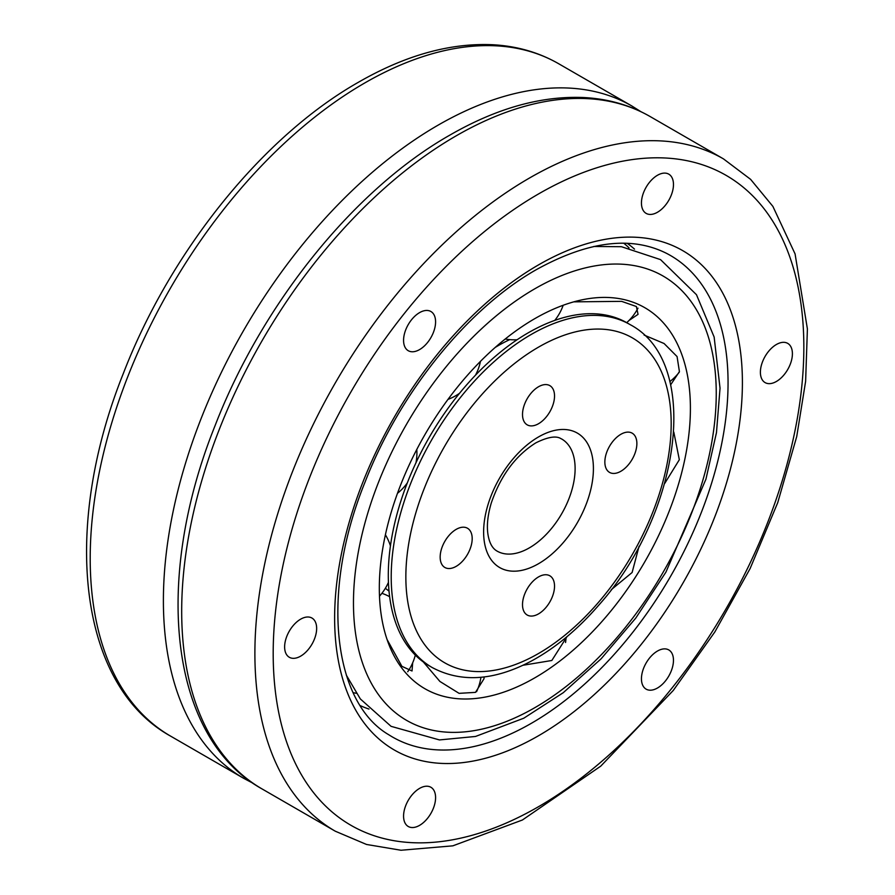 <?xml version="1.0" encoding="UTF-8"?>
<svg xmlns="http://www.w3.org/2000/svg" width="895" height="895" viewBox="0 0 895 895"><rect width="100%" height="100%" fill="white"/><g stroke="black" fill="none" stroke-linecap="round" stroke-linejoin="round"><path stroke-width="1.34" d="M522.512 414.486A22.643 13.078 -60 0 1 532.391 391.697A22.643 13.078 -60 0 1 549.843 385.633A22.643 13.078 -60 0 1 549.843 411.778A22.643 13.078 -60 0 1 527.2 424.845A22.643 13.078 -60 0 1 522.512 414.486M620.861 434.299A22.643 13.078 -60 0 1 632.183 433.169A22.643 13.078 -60 0 1 632.183 459.314A22.643 13.078 -60 0 1 609.54 472.392A22.643 13.078 -60 0 1 606.072 454.246A22.643 13.078 -60 0 1 620.861 434.299M554.531 586.158A22.643 13.078 -60 0 1 544.641 608.947A22.643 13.078 -60 0 1 527.2 615.022A22.643 13.078 -60 0 1 527.2 588.865A22.643 13.078 -60 0 1 549.843 575.798A22.643 13.078 -60 0 1 554.531 586.158M456.17 566.356A22.643 13.078 -60 0 1 444.849 567.475A22.643 13.078 -60 0 1 444.849 541.33A22.643 13.078 -60 0 1 467.492 528.251A22.643 13.078 -60 0 1 470.971 546.397A22.643 13.078 -60 0 1 456.17 566.356M432.218 667.547L429.298 665.858A197.963 114.303 -60 0 1 398.957 507.219A197.963 114.303 -60 0 1 528.285 332.772A197.963 114.303 -60 0 1 627.261 322.972L630.181 324.65A197.963 114.303 120 0 0 531.205 334.461A197.963 114.303 120 0 0 401.866 508.908A197.963 114.303 120 0 0 432.218 667.547C461.205 682.941 494.308 680.748 531.529 660.957C555.303 648.047 577.655 629.521 598.587 605.367C680.457 514.2 702.284 362.654 630.181 324.65M690.403 408.411A219.969 127 -60 0 1 563.078 658.541A219.969 127 -60 0 1 389.56 646.19A219.969 127 -60 0 1 424.879 434.713A219.969 127 -60 0 1 590.353 298.393A219.969 127 -60 0 1 690.403 408.411M573.773 301.85L621.645 301.358L636.39 306.526L638.046 314.346L628.995 320.488M644.109 335.066L664.079 343.512L677.067 356.557L679.417 371.615L670.601 384.895M673.801 432.106L679.339 459.717L664.683 483.49M639.052 546.319L632.116 572.509L611.251 589.704M566.994 636.647L551.823 660.488L522.948 665.265M484.217 676.922L483.938 678.857L475.491 692.372L459.068 693.345L439.904 681.453L423.357 661.987M412.673 662.815L412.024 670.981L401.889 666.327L387.054 639.489M433.448 313.865A22.643 13.078 -60 0 1 429.32 340.145A22.643 13.078 -60 0 1 408.254 350.717A22.643 13.078 -60 0 1 408.254 324.572A22.643 13.078 -60 0 1 430.898 311.505A22.643 13.078 -60 0 1 433.448 313.865M671.328 195.009A22.643 13.078 -60 0 1 646.134 213.379A22.643 13.078 -60 0 1 646.134 187.234A22.643 13.078 -60 0 1 668.778 174.156A22.643 13.078 -60 0 1 671.328 195.009M776.401 381.471A22.643 13.078 -60 0 1 765.08 382.59A22.643 13.078 -60 0 1 765.08 356.445A22.643 13.078 -60 0 1 787.723 343.378A22.643 13.078 -60 0 1 791.191 361.513A22.643 13.078 -60 0 1 776.401 381.471M643.594 686.789A22.643 13.078 -60 0 1 647.712 660.499A22.643 13.078 -60 0 1 668.778 649.927A22.643 13.078 -60 0 1 668.778 676.072A22.643 13.078 -60 0 1 646.134 689.15A22.643 13.078 -60 0 1 643.594 686.789M405.715 805.634A22.643 13.078 -60 0 1 430.898 787.264A22.643 13.078 -60 0 1 430.898 813.41A22.643 13.078 -60 0 1 408.254 826.488A22.643 13.078 -60 0 1 405.715 805.634M300.642 619.172A22.643 13.078 -60 0 1 311.963 618.053A22.643 13.078 -60 0 1 311.963 644.199A22.643 13.078 -60 0 1 289.32 657.277A22.643 13.078 -60 0 1 285.841 639.131A22.643 13.078 -60 0 1 300.642 619.172M538.521 347.137A187.614 108.317 -60 0 1 653.406 510.586A187.614 108.317 -60 0 1 423.626 643.248A187.614 108.317 -60 0 1 538.521 347.137M538.521 436.939A77.63 44.817 120 0 0 490.975 559.464A77.63 44.817 120 0 0 586.057 504.567A77.63 44.817 120 0 0 538.521 436.939M575.116 468.633A64.697 37.355 -60 0 1 546.879 533.733A64.697 37.355 -60 0 1 497.027 551.074C492.172 548.322 489.117 542.482 487.831 533.554C486.69 524.917 487.82 514.77 491.243 503.124C500.629 475.715 515.498 455.622 535.836 442.857C555.694 433.012 560.225 438.595 561.713 439.009A64.697 37.355 -60 0 1 575.116 468.633M495.203 347.439A161.313 93.136 -60 0 1 498.481 345.492A161.313 93.136 -60 0 1 509.77 339.619M716.246 393.487A256.518 148.1 -60 0 1 444.166 731.965A256.518 148.1 -60 0 1 444.166 369.187A256.518 148.1 -60 0 1 716.246 393.487M538.521 264.886A288.347 166.481 120 0 0 361.949 719.983A288.347 166.481 120 0 0 715.094 516.091A288.347 166.481 120 0 0 538.521 264.886M666.641 253.408A277.998 160.507 -60 0 1 670.478 576.514A277.998 160.507 -60 0 1 388.754 734.739C333.108 702.351 319.873 592.993 365.16 481.812C399.718 392.536 467.906 308.372 536.373 269.63C588.026 241.068 631.445 235.665 666.641 253.408M538.521 193.946A375.229 216.646 -60 0 1 768.302 520.845A375.229 216.646 -60 0 1 308.741 786.179A375.229 216.646 -60 0 1 538.521 193.946M627.261 243.328A267.37 154.365 -60 0 1 634.521 249.134M368.986 709.064A267.37 154.365 -60 0 1 360.327 705.663M456.17 135.839A388.173 224.108 -60 0 1 650.262 116.618C630.147 105.073 607.806 98.707 583.238 97.51C540.77 95.821 496.255 108.384 449.704 135.201C354.174 189.46 262.022 303.942 214.979 425.897C152.765 580.821 169.658 737.749 262.09 788.954A388.173 224.108 -60 0 1 202.583 477.896A388.173 224.108 -60 0 1 456.17 135.839M335.289 831.209L366.525 844.466L401.005 850.25L452.859 845.831L522.411 819.999L600.735 766.154L673.253 690.481L714.892 631.87L750.133 568.515L777.733 502.654L796.729 436.547L805.623 381.315L807.402 328.946L795.073 253.9L772.877 206.376L750.603 179.347L723.451 158.874A388.173 224.108 120 0 0 529.37 178.094A388.173 224.108 120 0 0 275.783 520.163A388.173 224.108 120 0 0 335.289 831.209L262.09 788.954M640.909 111.685L631.959 106.046A388.173 224.108 120 0 0 437.879 125.278A388.173 224.108 120 0 0 163.393 600.69A388.173 224.108 120 0 0 243.787 778.381L253.14 783.315M243.787 778.381L170.598 736.126A388.173 224.108 -60 0 1 90.205 558.424A388.173 224.108 -60 0 1 364.679 83.011A388.173 224.108 -60 0 1 558.771 63.791L631.959 106.046M385.353 588.295L389.012 591.114M593.799 246.472L621.421 246.707L660.532 259.617L696.478 294.712L714.143 337.046L720.039 388.206L716.47 432.609L705.942 479.161L665.925 572.14L635.763 618.098L601.071 658.854L563.257 692.696L523.799 718.204L475.513 736.462L439.445 739.93L391.07 726.337L360.327 698.928L346.32 675.121M723.451 158.874L650.262 116.618M379.491 596.182A51.753 51.753 0 0 0 388.441 582.365M390.433 545.894A51.753 51.753 0 0 0 385.398 534.762M389.627 596.674A51.753 51.753 0 0 0 381.897 593.307M353.167 692.629A51.753 51.753 0 0 0 356.333 693.289M407.706 671.765A51.753 51.753 0 0 0 415.314 655.084M476.587 691.656A51.753 51.753 0 0 0 480.939 677.291M565.55 642.487A51.753 51.753 0 0 0 566.054 637.441M669.818 381.606A51.753 51.753 0 0 0 679.283 372.175M626.724 322.659A51.753 51.753 0 0 0 637.99 308.137M629.028 247.915A51.753 51.753 0 0 0 623.77 243.239M505.216 339.015A51.753 51.753 0 0 0 517.086 339.753M554.777 320.399A51.753 51.753 0 0 0 563.179 305.262M447.97 399.405A51.753 51.753 0 0 0 459.549 393.285M475.502 375.184A51.753 51.753 0 0 0 480.458 361.356M397.481 493.313A51.753 51.753 0 0 0 407.314 482.92M415.962 462.793A51.753 51.753 0 0 0 416.801 449.435M558.771 63.791C539.014 52.458 517.109 46.115 493.044 44.75C450.219 42.736 405.267 55.277 358.213 82.374C262.683 136.633 170.531 251.126 123.488 373.07C61.274 527.994 78.167 684.932 170.598 736.126"/></g></svg>
